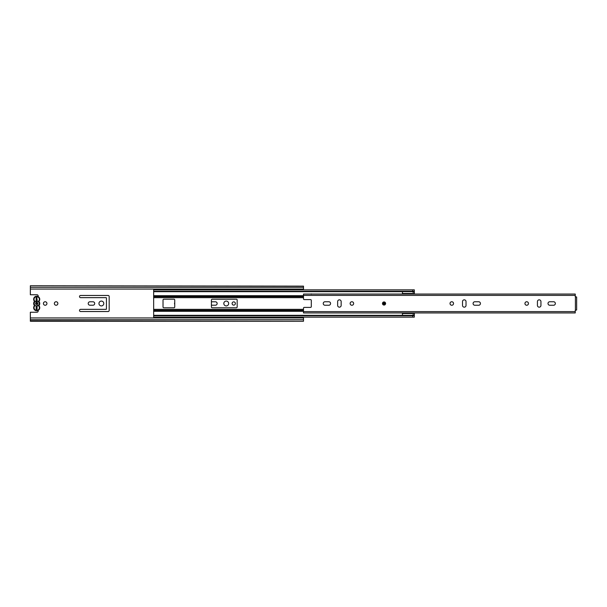<?xml version="1.0" encoding="UTF-8"?>
<svg xmlns="http://www.w3.org/2000/svg" width="607" height="607" viewBox="0 0 607 607"><rect width="100%" height="100%" fill="white"/><g stroke="black" fill="none" stroke-linecap="round" stroke-linejoin="round"><path stroke-width="0.91" d="M36.154 297.65L36.154 298.743L37.088 298.743L37.088 309.35L37.088 308.257L36.154 308.257L36.154 309.35L36.154 305.936A2.496 2.496 0 0 1 36.154 301.064L36.154 304.448A1.093 1.093 0 0 1 36.154 302.552L36.154 297.65L37.088 297.65M45.176 301.747A1.753 1.753 0 0 0 43.423 303.5A1.753 1.753 0 0 0 45.176 305.253A1.753 1.753 0 0 0 46.936 303.5A1.753 1.753 0 0 0 45.176 301.747M56.102 301.747A1.753 1.753 0 0 0 54.349 303.5A1.753 1.753 0 0 0 56.102 305.253A1.753 1.753 0 0 0 57.862 303.5A1.753 1.753 0 0 0 56.102 301.747M174.733 302.696A1.753 1.753 0 0 0 174.733 304.304M101.369 301.08A2.42 2.42 0 0 0 98.949 303.5A2.42 2.42 0 0 0 101.369 305.92A2.42 2.42 0 0 0 103.789 303.5A2.42 2.42 0 0 0 101.369 301.08M226.236 301.08A2.42 2.42 0 0 0 223.816 303.5A2.42 2.42 0 0 0 226.236 305.92A2.42 2.42 0 0 0 228.657 303.5A2.42 2.42 0 0 0 226.236 301.08M233.733 301.861A1.639 1.639 0 0 0 232.094 303.5A1.639 1.639 0 0 0 233.733 305.139A1.639 1.639 0 0 0 235.372 303.5A1.639 1.639 0 0 0 233.733 301.861M30.35 320.868L303.5 321.247L30.35 321.247L30.35 312.241L36.981 312.241A1.168 1.168 0 0 0 37.991 310.473M37.991 296.527A1.168 1.168 0 0 0 36.981 294.759L30.35 294.759L30.35 289.061L303.5 289.061L303.5 289.843M79.517 310.488A1.055 1.055 0 0 0 80.572 311.535L108.122 311.535A1.055 1.055 0 0 0 109.177 310.488L109.177 296.512A1.055 1.055 0 0 0 108.122 295.465L80.572 295.465A1.055 1.055 0 0 0 79.517 296.512L79.517 296.595A1.055 1.055 0 0 0 80.572 297.65L106.05 297.65A0.387 0.387 0 0 1 106.445 298.037L106.445 308.963A0.387 0.387 0 0 1 106.05 309.35L80.572 309.35A1.055 1.055 0 0 0 79.517 310.405L79.517 310.488M92.977 305.215A1.715 1.715 0 0 0 94.7 303.5A1.715 1.715 0 0 0 92.977 301.785L89.935 301.785A1.715 1.715 0 0 0 88.22 303.5A1.715 1.715 0 0 0 89.935 305.215L92.977 305.215M211.411 304.911A1.715 1.715 0 0 0 212.382 305.215L215.432 305.215A1.715 1.715 0 0 0 217.147 303.5A1.715 1.715 0 0 0 215.432 301.785L212.382 301.785A1.715 1.715 0 0 0 211.411 302.089M296.474 317.158L296.474 317.939M299.6 317.939L299.6 317.158M299.6 289.843L299.6 289.061M296.474 289.061L296.474 289.843M303.5 317.158L303.5 317.939L30.35 317.939M303.5 286.132L30.35 285.753L303.5 286.132L303.5 289.061M30.35 289.061L30.35 286.132M303.5 320.868L303.5 317.939M33.962 304.828L34.296 305.367A0.387 0.387 0 0 1 34.296 305.845L34.607 306.087A0.782 0.782 0 0 0 34.607 305.131A2.656 2.656 0 0 1 34.607 301.869A0.782 0.782 0 0 0 34.607 300.913L34.296 301.155A3.043 3.043 0 0 1 36.701 296.239A3.043 3.043 0 0 1 39.106 301.155A0.387 0.387 0 0 0 39.106 301.633A3.043 3.043 0 0 1 39.106 305.367L39.44 304.828M34.379 301.391A0.387 0.387 0 0 0 34.296 301.155A0.387 0.387 0 0 1 34.296 301.633L33.962 302.172M33.658 307.711A3.043 3.043 0 0 0 36.701 310.761A3.043 3.043 0 0 0 39.743 307.711A3.043 3.043 0 0 1 36.701 310.761A3.043 3.043 0 0 1 34.296 305.845M39.743 299.289A3.043 3.043 0 0 0 36.701 296.239A3.043 3.043 0 0 0 34.296 301.155M37.088 302.476L37.088 301.034A2.496 2.496 0 0 1 37.088 305.966L37.088 304.524A1.093 1.093 0 0 0 37.088 302.476M37.088 309.35L36.154 309.35M39.44 302.172L39.106 301.633A3.043 3.043 0 0 1 39.743 303.5M39.106 305.367A0.387 0.387 0 0 0 39.106 305.845A3.043 3.043 0 0 1 39.743 307.711A3.043 3.043 0 0 0 39.106 305.845A0.387 0.387 0 0 1 39.106 305.367L38.795 305.131A2.656 2.656 0 0 0 38.795 301.869L39.106 301.633A0.387 0.387 0 0 1 39.106 301.155L38.795 300.913A2.656 2.656 0 0 0 36.701 296.633A2.656 2.656 0 0 0 34.607 300.913A0.782 0.782 0 0 1 34.774 301.391M34.296 301.633A3.043 3.043 0 0 0 34.296 305.367A3.043 3.043 0 0 1 34.296 301.633L34.607 301.869M412.76 291.246L412.76 289.843L414.323 289.843L414.323 292.187L412.76 292.187L412.76 291.246L153.654 291.246L153.654 315.314L412.76 315.314M163.025 307.013A0.782 0.782 0 0 0 163.807 307.795L173.951 307.795A0.782 0.782 0 0 0 174.733 307.013L174.733 299.987A0.782 0.782 0 0 0 173.951 299.205L163.807 299.205A0.782 0.782 0 0 0 163.025 299.987L163.025 307.013M237.162 299.987A0.782 0.782 0 0 0 236.381 299.205L212.192 299.205A0.782 0.782 0 0 0 211.411 299.987L211.411 307.013A0.782 0.782 0 0 0 212.192 307.795L236.381 307.795A0.782 0.782 0 0 0 237.162 307.013L237.162 299.987M153.654 291.686L412.76 291.686M153.654 291.246L153.654 289.843L412.76 289.843M414.323 313.136L414.323 317.158L153.654 317.158L153.654 315.314M153.654 315.754L412.76 315.754L412.76 314.813L414.323 314.813M402.456 293.864L402.456 291.686M414.323 292.187L414.323 293.864M402.456 315.314L402.456 313.136M412.76 317.158L412.76 315.754M385.604 303.5A1.563 1.563 0 0 0 384.041 301.937A1.563 1.563 0 0 0 382.478 303.5A1.563 1.563 0 0 0 384.041 305.063A1.563 1.563 0 0 0 385.604 303.5M323.243 303.5A1.753 1.753 0 0 0 325.003 305.253L328.827 305.253A1.753 1.753 0 0 0 330.58 303.5A1.753 1.753 0 0 0 328.827 301.747L325.003 301.747A1.753 1.753 0 0 0 323.243 303.5M353.646 303.5A1.753 1.753 0 0 0 351.885 301.747A1.753 1.753 0 0 0 350.133 303.5A1.753 1.753 0 0 0 351.885 305.253A1.753 1.753 0 0 0 353.646 303.5M473.088 303.5A1.753 1.753 0 0 0 474.841 305.253L478.665 305.253A1.753 1.753 0 0 0 480.425 303.5A1.753 1.753 0 0 0 478.665 301.747L474.841 301.747A1.753 1.753 0 0 0 473.088 303.5M453.535 303.5A1.753 1.753 0 0 0 451.783 301.747A1.753 1.753 0 0 0 450.022 303.5A1.753 1.753 0 0 0 451.783 305.253A1.753 1.753 0 0 0 453.535 303.5M528.462 303.5A1.753 1.753 0 0 0 526.701 301.747A1.753 1.753 0 0 0 524.949 303.5A1.753 1.753 0 0 0 526.701 305.253A1.753 1.753 0 0 0 528.462 303.5M548.007 303.5A1.753 1.753 0 0 0 549.767 305.253L553.592 305.253A1.753 1.753 0 0 0 555.344 303.5A1.753 1.753 0 0 0 553.592 301.747L549.767 301.747A1.753 1.753 0 0 0 548.007 303.5M311.141 294.054L574.548 294.054M311.308 293.864L311.308 294.258M311.141 312.946L574.548 312.946M303.5 298.819L303.5 294.054L575.246 294.054L575.246 296.671L576.65 296.998L576.65 310.002L575.246 310.329L575.246 312.946L303.5 312.946L303.5 308.181A0.782 0.782 0 0 1 304.282 307.4L310.526 307.4A0.782 0.782 0 0 0 311.308 306.618L311.308 300.382A0.782 0.782 0 0 0 310.526 299.6L304.282 299.6A0.782 0.782 0 0 1 303.5 298.819M341.157 305.412L341.157 301.588A1.753 1.753 0 0 0 339.396 299.835A1.753 1.753 0 0 0 337.644 301.588L337.644 305.412A1.753 1.753 0 0 0 339.396 307.165A1.753 1.753 0 0 0 341.157 305.412M466.024 305.412L466.024 301.588A1.753 1.753 0 0 0 464.272 299.835A1.753 1.753 0 0 0 462.511 301.588L462.511 305.412A1.753 1.753 0 0 0 464.272 307.165A1.753 1.753 0 0 0 466.024 305.412M537.43 301.588L537.43 305.412A1.753 1.753 0 0 0 539.191 307.165A1.753 1.753 0 0 0 540.943 305.412L540.943 301.588A1.753 1.753 0 0 0 539.191 299.835A1.753 1.753 0 0 0 537.43 301.588M384.823 303.5A0.782 0.782 0 0 1 384.041 304.282A0.782 0.782 0 0 1 383.26 303.5A0.782 0.782 0 0 1 384.041 302.718A0.782 0.782 0 0 1 384.823 303.5M37.482 302.734L37.482 304.266M30.35 319.692L303.5 319.692M30.35 287.308L303.5 287.308M34.774 305.609A0.782 0.782 0 0 1 34.607 306.087A2.656 2.656 0 0 0 36.701 310.367A2.656 2.656 0 0 0 38.795 306.087A0.782 0.782 0 0 1 38.643 305.473M38.795 301.869A0.782 0.782 0 0 1 38.795 300.913A0.782 0.782 0 0 0 38.643 301.527M38.795 305.131A0.782 0.782 0 0 0 38.795 306.087L39.106 305.845M34.607 305.131L34.296 305.367A0.387 0.387 0 0 1 34.379 305.609M153.654 310.344L303.5 310.344M153.654 309.35L303.5 309.35M153.654 295.897L303.5 295.897M153.654 295.692L303.5 295.692M153.654 297.65L303.5 297.65M153.654 296.656L303.5 296.656M153.654 311.308L303.5 311.308M153.654 311.103L303.5 311.103M412.76 291.792L414.323 291.792M414.323 291.406L412.76 291.406M414.323 315.208L412.76 315.208M412.76 315.594L414.323 315.594M303.5 311.619L575.246 311.619M575.398 310.056L575.398 296.944M303.5 295.381L575.246 295.381M384.428 303.5A0.387 0.387 0 0 0 384.041 303.113A0.387 0.387 0 0 0 383.647 303.5A0.387 0.387 0 0 0 384.041 303.887A0.387 0.387 0 0 0 384.428 303.5M414.323 293.507L402.456 293.507M414.323 313.493L402.456 313.493"/></g></svg>
